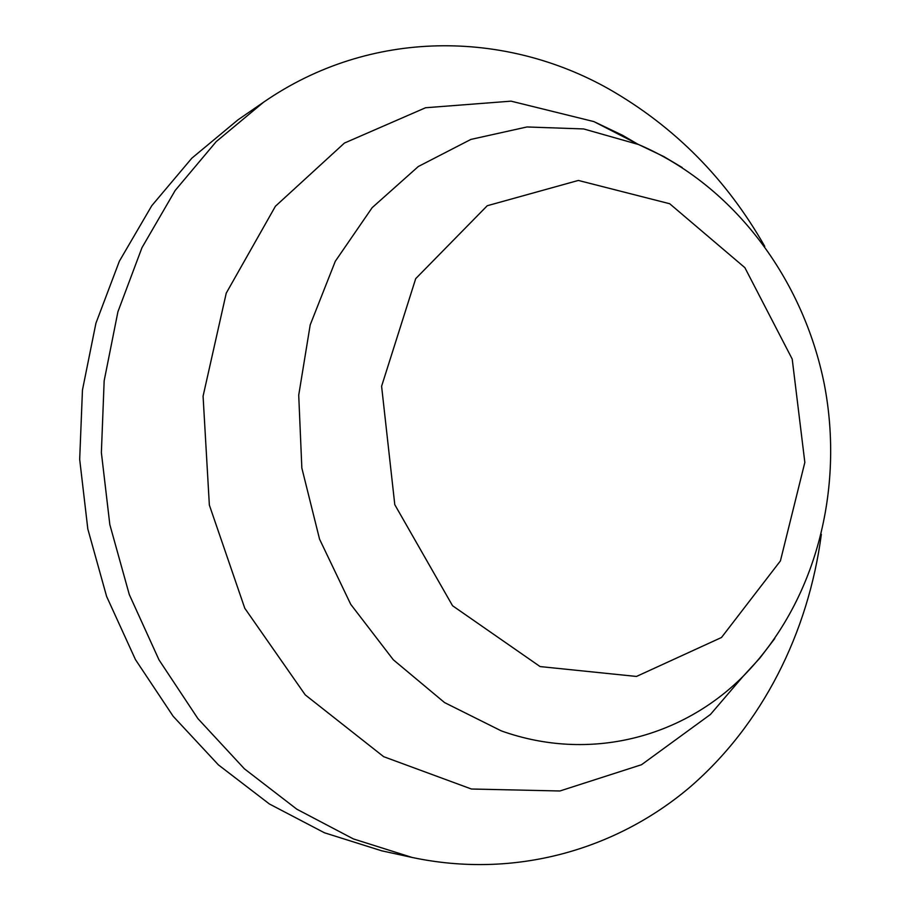 <?xml version="1.0" encoding="UTF-8"?>
<svg xmlns="http://www.w3.org/2000/svg" width="910" height="910" viewBox="0 0 910 910"><rect width="100%" height="100%" fill="white"/><g stroke="black" fill="none" stroke-linecap="round" stroke-linejoin="round"><path stroke-width="1.36" d="M821.355 534.272C808.387 632.495 762.455 724.997 689.12 787.844C615.524 849.883 514.571 879.196 412.037 857.436L381.722 850.816L324.461 832.786L269.417 803.996L218.4 764.878L173.196 716.318L135.465 659.613L106.629 596.482L87.815 528.983L79.682 459.379L82.457 390.026L95.914 323.255L119.369 261.193L151.788 205.683L191.828 158.192L237.999 119.824L263.547 102.227C370.711 28.13 505.096 30.36 609.006 89.078C674.526 126.592 726.442 179.02 764.753 246.371M412.037 857.436L353.342 838.906L296.853 809.217L244.415 768.825L197.902 718.604L159.023 659.909L129.288 594.548L109.837 524.649L101.374 452.588L104.161 380.824L117.913 311.789L141.96 247.702L175.186 190.452L216.239 141.596L263.547 102.227M742.298 677.267L710.437 714.464L641.527 764.718L559.9 790.983L471.425 789.015L383.656 756.676L305.237 694.876L244.779 608.255L209.357 505.084L203.078 396.18L226.249 293.122L275.434 206.229L344.424 143.063L425.573 107.744L511.056 101.158L593.866 121.587L622.451 135.237L637.432 143.951M682.227 167.554L663.868 156.6L638.547 144.519L583.674 128.947L526.935 126.968L470.868 139.423L418.304 166.519L372.167 207.651L335.301 261.272L310.196 324.915L298.719 395.167L301.847 468.036L319.558 539.164L350.725 604.32L393.302 659.773L444.558 702.588L501.296 730.889C589.578 762.421 682.113 737.487 743.106 676.323L759.782 658.192L774.808 638.456M540.096 666.575L636.465 676.448L721.505 637.489L780.416 560.901L804.838 462.416L792.212 359.075L744.869 267.654L669.692 203.738L578.351 180.442L487.237 205.74L415.711 278.642L381.597 386.261L394.792 504.686L452.554 605.741L540.096 666.575M710.437 714.464L743.106 676.323C816.202 602.238 844.56 489.125 824.289 384.179C803.325 279.381 734.245 185.412 638.547 144.519L593.866 121.587"/></g></svg>
